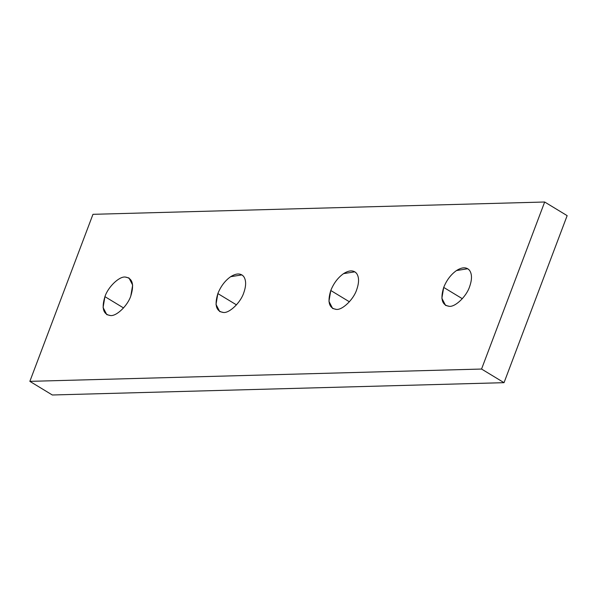 <?xml version="1.0" encoding="UTF-8"?>
<svg xmlns="http://www.w3.org/2000/svg" width="597" height="597" viewBox="0 0 597 597"><rect width="100%" height="100%" fill="white"/><g stroke="black" fill="none" stroke-linecap="round" stroke-linejoin="round"><path stroke-width="0.9" d="M330.783 290.5L349.394 301.783L330.783 290.5L328.94 301.343L332.611 308.47L336.447 309.41C342.521 310.097 353.64 299.306 356.663 289.791C359.237 282.53 359.178 277.03 356.499 273.284L354.842 271.822L343.559 273.635C337.962 277.605 333.708 283.224 330.783 290.5C333.708 283.224 337.962 277.605 343.559 273.635C349.163 270.105 353.476 269.993 356.499 273.284C359.178 277.03 359.237 282.53 356.663 289.791C353.64 299.306 342.521 310.097 336.447 309.41C329.104 308.403 327.216 302.097 330.783 290.5M217.86 293.575L236.464 304.858L217.86 293.575L216.01 304.418L219.681 311.544L223.517 312.492C229.591 313.179 240.71 302.388 243.74 292.866C246.307 285.605 246.255 280.105 243.576 276.359L241.912 274.896L230.636 276.709C225.039 280.68 220.778 286.306 217.86 293.575C220.778 286.306 225.039 280.68 230.636 276.709C236.233 273.187 240.546 273.068 243.576 276.359C246.255 280.105 246.307 285.605 243.74 292.866C240.71 302.388 229.591 313.179 223.517 312.492C216.174 311.477 214.293 305.171 217.86 293.575M104.93 296.649L123.542 307.94L104.93 296.649L103.087 307.5L106.759 314.626L110.594 315.567C116.669 316.253 127.788 305.463 130.81 295.948L132.661 285.105L128.989 277.978L125.154 277.03C119.079 276.344 107.953 287.135 104.93 296.649C107.953 287.135 119.079 276.344 125.154 277.03C132.497 278.045 134.377 284.351 130.81 295.948C127.788 305.463 116.669 316.253 110.594 315.567C103.251 314.552 101.363 308.253 104.93 296.649M443.713 287.418L462.317 298.701L443.713 287.418L441.862 298.261L445.534 305.388L449.369 306.336C455.444 307.022 466.563 296.231 469.593 286.717C472.16 279.448 472.108 273.948 469.429 270.202L467.764 268.74L456.489 270.553C450.892 274.53 446.631 280.15 443.713 287.418C446.631 280.15 450.892 274.53 456.489 270.553C462.085 267.031 466.399 266.911 469.429 270.202C472.108 273.948 472.16 279.448 469.593 286.717C466.563 296.231 455.444 307.022 449.369 306.336C442.026 305.321 440.146 299.015 443.713 287.418M29.85 381.356L92.968 214.323L544.673 202.01L567.15 215.644L544.673 202.01L481.555 369.043L504.032 382.677L567.15 215.644L504.032 382.677L481.555 369.043L29.85 381.356L52.327 394.99L29.85 381.356L481.555 369.043L544.673 202.01L92.968 214.323L29.85 381.356M52.327 394.99L504.032 382.677L52.327 394.99"/></g></svg>
